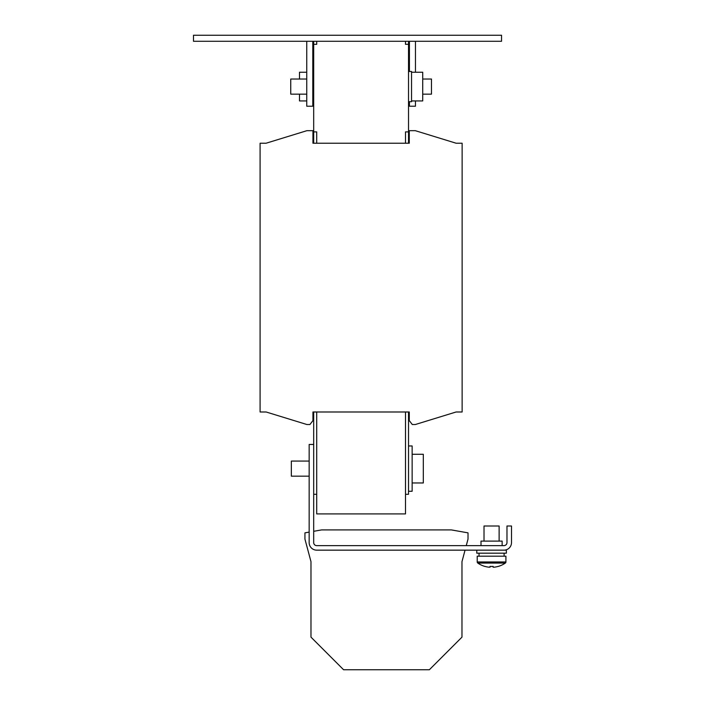 <?xml version="1.0" encoding="UTF-8"?>
<svg xmlns="http://www.w3.org/2000/svg" width="705" height="705" viewBox="0 0 705 705"><rect width="100%" height="100%" fill="white"/><g stroke="black" fill="none" stroke-linecap="round" stroke-linejoin="round"><path stroke-width="1.06" d="M306.745 94.144L290.742 94.144L290.742 79.039L306.745 79.039M313.69 94.144L312.791 94.144M313.69 79.039L312.791 79.039M481.004 545.626L481.004 541.096L502.136 541.096L502.136 545.626M309.16 461.07L291.341 461.07L291.341 476.166L309.16 476.166M306.745 72.245L299.502 72.245L299.502 79.039M299.502 94.144L299.502 100.938L306.745 100.938M412.143 482.96L423.317 482.96L423.317 454.276L412.143 454.276M408.521 445.965L412.143 445.965L412.143 491.27L408.521 491.27M411.544 72.245L422.718 72.245L422.718 100.938L411.544 100.938M408.521 71.487L411.544 71.487L411.544 101.687L408.521 101.687M476.774 550.156L476.774 553.178L506.366 553.178L506.366 550.156L316.712 550.156A7.552 7.552 0 0 1 309.16 542.612L309.16 444.458L313.69 444.458L313.69 411.993L312.941 411.993L409.279 411.993L409.279 420.603L412.293 424.525L415.315 424.525L456.082 411.993L462.127 411.993L462.127 143.212L456.082 143.212L415.315 130.681L409.279 130.681L409.279 143.212L408.521 143.212L408.521 131.888L405.498 131.888L405.498 143.212M479.039 553.178L479.039 556.201M504.101 553.178L504.101 556.201M493.13 567.173L494.293 567.173A24.111 24.111 0 0 0 498.179 566.397L498.206 566.441A24.164 24.164 0 0 0 505.326 563.075A1.357 1.357 0 0 0 505.917 561.955L505.917 556.201L477.223 556.201L477.223 561.955A1.357 1.357 0 0 0 477.814 563.075A24.164 24.164 0 0 0 484.934 566.441L484.961 566.397A24.111 24.111 0 0 0 488.847 567.173L490.019 567.173L490.019 566.397A23.75 21.256 0 0 0 491.57 566.441A23.75 21.256 0 0 0 493.13 566.397L493.13 567.173L493.13 566.397M505.326 563.075L477.814 563.075M499.122 541.096L499.122 526L484.018 526L484.018 541.096M422.718 79.039L431.469 79.039L431.469 94.144L422.718 94.144M309.16 532.108L304.939 532.857L304.939 539.096L310.976 561.638L310.976 637.135L343.591 669.75L429.363 669.75L461.978 637.135L461.978 561.638L465.053 550.156M501.537 41.287L193.496 41.287L193.496 35.25L501.537 35.25L501.537 41.287M408.521 143.212L312.941 143.212L313.69 143.212L312.941 143.212L312.941 130.681L306.895 130.681L266.129 143.212L260.092 143.212L260.092 411.993L266.129 411.993L306.895 424.525L309.918 424.525L312.941 420.603L312.941 411.993M312.791 41.287L312.791 106.217L306.745 106.217L306.745 41.287M415.465 100.938L415.465 106.217L409.429 106.217L409.429 101.687M409.429 71.487L409.429 41.287M415.465 72.245L415.465 41.287M466.261 545.626L468.014 539.096L468.014 532.857L451.403 529.922L321.542 529.922L313.69 531.306M316.712 411.993L316.712 513.919L405.498 513.919L405.498 411.993M408.521 41.287L408.521 44.309L405.498 44.309L405.498 41.287M409.279 411.993L408.521 411.993L408.521 494.284L405.498 494.284M408.521 44.309L408.521 131.888M316.712 41.287L316.712 44.309L313.69 44.309L313.69 41.287M316.712 494.284L313.69 494.284M313.69 44.309L313.69 131.888L316.712 131.888L316.712 143.212M313.69 143.212L313.69 131.888M313.69 444.458L313.69 542.612A3.023 3.023 0 0 0 316.712 545.626L503.952 545.626A3.023 3.023 0 0 0 506.974 542.612L506.974 526L511.504 526L511.504 542.612A7.552 7.552 0 0 1 503.952 550.156M505.917 561.955L477.223 561.955M313.69 71.487L312.791 71.487M313.69 101.687L312.791 101.687"/></g></svg>
